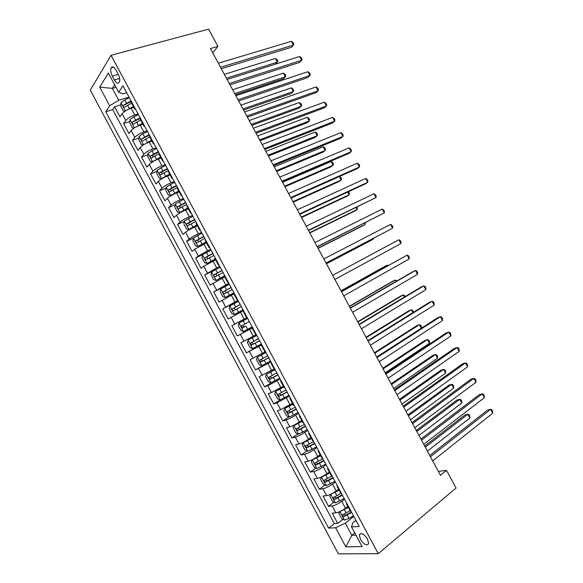 <?xml version="1.0" encoding="UTF-8"?>
<svg xmlns="http://www.w3.org/2000/svg" width="583" height="583" viewBox="0 0 583 583"><rect width="100%" height="100%" fill="white"/><g stroke="black" fill="none" stroke-linecap="round" stroke-linejoin="round"><path stroke-width="0.87" d="M367.567 539.129C363.814 533.707 361.066 532.294 359.325 534.888L360.425 539.348C364.149 544.762 366.904 546.176 368.667 543.575L367.567 539.129M90.278 90.117L338.395 553.85L378.258 553.682L111.062 55.29L90.278 90.117M133.915 107.381L131.124 108.263C126.977 109.735 123.975 111.564 122.131 113.751L119.981 116.811L114.603 106.762L120.819 104.831M138.069 113.955L134.753 115.026C130.607 116.52 127.604 118.342 125.746 120.499L123.574 123.516L129.849 121.475M123.574 123.516L128.96 133.573L131.168 130.628C133.055 128.515 136.065 126.693 140.19 125.177L142.959 124.259M152.01 141.152L149.263 142.106C145.16 143.673 142.143 145.48 140.219 147.521L137.945 150.356L132.552 140.284L138.878 138.12M161.076 158.059L158.343 159.057C154.262 160.668 151.237 162.46 149.27 164.435L146.938 167.146L141.538 157.067L147.929 154.779M170.149 174.987L167.438 176.015C163.378 177.684 160.347 179.462 158.336 181.357L155.938 183.958L150.538 173.872L156.995 171.453M179.229 191.924L176.532 192.995C172.495 194.707 169.456 196.471 167.408 198.3L164.945 200.778L159.538 190.685L166.075 188.134M188.316 208.882L185.642 209.989C181.626 211.746 178.58 213.502 176.489 215.258L173.96 217.619L168.553 207.519L175.17 204.815M197.411 225.847L194.758 226.998C190.765 228.806 187.711 230.547 185.583 232.231L182.989 234.475L177.575 224.36L184.279 221.511M206.513 242.834L194.678 249.218L192.026 251.346L186.604 241.224L193.403 238.214M215.63 259.836L203.788 266.22L201.062 268.238L195.64 258.101L211.082 250.18M224.746 276.859L210.113 285.138L204.684 274.994L213.436 270.811M233.878 293.89L219.172 302.06L213.735 291.901L229.301 284.169M243.016 310.943L228.244 318.988L222.801 308.83L238.25 300.864M252.658 327.741L237.317 335.939L231.874 325.766L247.207 317.567M237.317 335.939L252.585 327.602M255.828 334.839L240.954 342.724L246.405 352.904L261.556 344.334M264.988 351.928L250.041 359.696L255.492 369.884L270.206 361.271M274.156 369.032L259.136 376.684L264.595 386.886L272.348 382.186M283.331 386.15L271.445 392.548L268.238 393.685L273.704 403.895L280.153 399.858M292.513 403.29L280.62 409.681L277.355 410.709L282.821 420.926L289.073 416.874M301.71 420.438L299.276 422.041C295.559 424.402 292.404 425.998 289.809 426.836L286.472 427.74L291.952 437.971L298.022 433.912M310.907 437.607L308.502 439.247C304.807 441.659 301.637 443.24 299.006 444.006L295.603 444.793L301.083 455.031L306.986 450.958M320.118 454.791L317.728 456.474C314.055 458.93 310.885 460.504 308.21 461.197L304.741 461.86L310.229 472.106L315.971 468.011M329.337 471.997L326.968 473.717C323.325 476.224 320.14 477.783 317.422 478.395L313.887 478.942L319.382 489.195L324.971 485.085M338.563 489.21L336.216 490.973C332.594 493.524 329.402 495.076 326.64 495.616L323.04 496.038L328.542 506.306L333.993 502.174M212.766 52.871L217.918 46.4L210.427 48.535L440.442 475.313L446.512 470.357L438.365 471.458M112.315 76.125L114.377 79.973C116.411 83.289 118.065 84.032 119.347 82.196C120.113 80.009 119.712 77.291 118.145 74.041L116.053 70.142C114.035 66.848 112.395 66.105 111.127 67.912C110.34 70.12 110.741 72.86 112.315 76.125L118.334 74.405M355.863 520.291L352.832 522.689L351.52 526.894L359.179 526.478L122.947 85.737L118.648 92.252L123.028 93.848L126.693 92.741M351.52 526.894L362.065 546.57L345.821 546.854L335.597 527.753L328.579 528.14L105.756 111.761L109.699 105.785L99.722 87.144L108.358 73.057L118.648 92.252M344.56 499.201L341.769 501.329C338.162 503.916 334.963 505.461 332.179 505.957L328.542 506.306M347.803 506.445L345.471 508.245L341.769 501.329M335.334 481.981L332.514 484.065C328.885 486.601 325.693 488.153 322.953 488.722L319.382 489.195M326.108 464.782L323.274 466.815C319.615 469.3 316.438 470.867 313.734 471.516L310.229 472.106M316.897 447.598L314.033 449.58C310.353 452.022 307.183 453.596 304.523 454.317L301.083 455.031M307.693 430.422L304.807 432.36C301.105 434.75 297.942 436.346 295.326 437.141L291.952 437.971M298.503 413.274L295.588 415.162C291.864 417.501 288.709 419.104 286.129 419.971L282.821 420.926M289.314 396.134L276.947 402.824L273.704 403.895M280.139 379.008L267.772 385.698L264.595 386.886M270.971 361.905L255.492 369.884M261.811 344.815L246.405 352.904M247.17 317.502L244.124 319.127L240.458 312.291M238.032 300.456L234.964 302.03L231.305 295.202M228.9 283.418L225.81 284.956L222.152 278.127M219.784 266.402L216.665 267.889L213.014 261.067M210.667 249.4L207.533 250.843L203.882 244.029M201.565 232.413L198.402 233.805L194.758 226.998M192.47 215.448L189.286 216.789L185.642 209.989M183.383 198.49L180.176 199.794L176.532 192.995M174.302 181.553L171.074 182.807L167.438 176.015M165.229 164.632L161.979 165.834L158.343 159.057M156.171 147.725L152.892 148.884L149.263 142.106M147.113 130.832L143.819 131.947L140.19 125.177M114.603 106.762L112.694 109.597L334.358 523.636L337.71 523.425L343.023 519.271M345.471 508.245C341.871 510.846 338.672 512.384 335.874 512.851L332.208 513.149L337.71 523.425M231.874 325.766L244.124 319.127M222.801 308.83L234.964 302.03M213.735 291.901L225.81 284.956M204.684 274.994L216.665 267.889M195.64 258.101L198.322 256.017L207.533 250.843M186.604 241.224L189.22 239.023C191.362 237.368 194.423 235.634 198.402 233.805M177.575 224.36L180.125 222.043C182.231 220.323 185.285 218.567 189.286 216.789M168.553 207.519L171.038 205.078C173.107 203.285 176.146 201.521 180.176 199.794M159.538 190.685L161.965 188.134C163.991 186.261 167.022 184.49 171.074 182.807M150.538 173.872L152.899 171.198C154.881 169.259 157.906 167.474 161.979 165.834M141.538 157.067L143.833 154.284C145.779 152.272 148.796 150.472 152.892 148.884M132.552 140.284L134.782 137.384C136.692 135.3 139.701 133.485 143.819 131.947M134.841 107.928L134.76 108.955L135.635 109.415M131.117 100.99L131.051 102.04L134.724 108.89M115.988 87.29L112.344 88.361L118.721 100.247L109.699 105.785M129.032 97.099L118.721 100.247M446.512 470.357L456.037 488.029L378.258 553.682M217.918 46.4L208.619 29.15L111.062 55.29M114.64 84.783L112.344 88.361L99.722 87.144M354.756 532.942L351.782 535.34L355.958 535.172M353.801 516.436L345.26 523.155L351.782 535.34L345.821 546.854M112.694 109.597L105.756 111.761M140.423 118.342L140.321 119.34L144.001 126.198M144.876 126.657L144.03 126.263L144.147 125.294M149.736 135.722L149.598 136.648L153.285 143.52M154.131 143.921L153.314 143.578L153.46 142.675M159.057 153.11L158.889 153.978L162.577 160.864M163.393 161.192L162.606 160.915L162.788 160.07M168.385 170.52L168.181 171.322L171.883 178.223M172.655 178.485L171.905 178.267L172.123 177.487M177.728 187.945L177.487 188.688L181.196 195.596M181.94 195.801L181.218 195.633L181.466 194.919M187.077 205.384L186.808 206.061L190.517 212.984M191.224 213.123L190.532 213.021L190.816 212.365M196.435 222.844L196.128 223.457L199.845 230.394M200.516 230.467L199.86 230.423L200.18 229.826M205.799 240.313L205.464 240.874L209.18 247.819M209.822 247.826L209.195 247.841L209.545 247.309M215.171 257.81L214.799 258.298L218.53 265.258M219.135 265.199L218.538 265.28L218.924 264.806M224.557 275.314L224.149 275.744L227.887 282.719L228.317 282.325M228.456 282.595L227.895 282.726M233.951 292.841L233.513 293.205L237.252 300.187M237.791 300.005L237.259 300.194L237.711 299.851M243.351 310.382L242.878 310.688L246.631 317.677M247.126 317.429L246.631 317.684L247.119 317.4M252.767 327.938L252.257 328.178L252.738 327.894M252.257 328.185L256.01 335.181L256.535 334.97M262.182 345.515L261.643 345.69L262.095 345.34M265.833 352.598L257.307 357.124L265.957 352.547M271.612 363.107L271.037 363.224L271.452 362.808M271.044 363.231L274.797 370.234L275.387 370.147M281.05 380.714L280.445 380.765L280.824 380.298M280.452 380.786L284.205 387.79L284.832 387.761M290.502 398.342L289.853 398.327L290.21 397.795M289.868 398.349L293.621 405.36L294.284 405.396M299.954 415.985L299.276 415.905L299.596 415.315M299.29 415.934L303.051 422.945L303.743 423.047M309.42 433.643L308.706 433.504L308.997 432.848M308.728 433.541L312.481 440.544L313.209 440.712M318.894 451.322L318.15 451.118L318.405 450.404M318.172 451.155L321.925 458.165L322.69 458.398M328.382 469.016L327.595 468.747L327.821 467.974M327.624 468.79L331.377 475.801L332.179 476.1M337.87 486.725L337.054 486.39L337.244 485.559M337.083 486.448L340.844 493.451L341.674 493.816M347.373 504.455L346.521 504.055L346.681 503.158M334.358 523.636L328.579 528.14M335.597 527.753L345.26 523.155M346.557 504.113L350.31 511.123L351.177 511.546M221.3 68.707L291.398 47.296L293.46 45.11L220.527 67.278M291.405 41.313L293.067 42.61L293.89 44.126L293.46 45.11L291.405 41.313L218.341 63.219M125.913 110.639L133.376 106.383M131.335 108.198L133.726 107.032M125.17 111.105L123.421 111.113L120.725 106.077L120.994 102.674L124.784 99.919L129.36 97.704M131.08 100.91L123.297 105.239C123.035 106.653 123.414 107.308 124.449 107.192L131.663 103.176M123.297 105.239L130.956 101.799M226.415 78.195L277.435 62.119L275.453 58.446L224.346 74.354M275.555 64.115L277.894 61.12L277.107 59.655L275.453 58.446M229.986 84.827L299.582 62.425L301.681 60.297L229.279 83.507M299.626 56.5L301.265 57.753L302.089 59.269L301.681 60.297L299.626 56.5L227.093 79.448M238.687 100.968L307.773 77.561L309.908 75.498L238.032 99.759M307.853 71.702L309.471 72.911L310.294 74.427L309.908 75.498L307.853 71.702L235.845 95.692M247.389 117.117L315.979 92.719L318.15 90.722L246.798 116.017M316.088 86.911L317.684 88.084L318.507 89.6L318.15 90.722L316.088 86.911L244.605 111.951M256.105 133.281L324.184 107.884L326.393 105.946L255.573 132.297M324.33 102.142L325.904 103.271L326.728 104.787L326.393 105.946L324.33 102.142L253.379 128.224M134.739 127.728L142.434 123.275M139.84 125.294L142.748 123.873M134.374 127.954L132.414 127.91L129.718 122.867L130.024 119.53L133.835 116.819L138.404 114.581M235.35 94.774L283.418 78.8L285.379 76.81L283.389 73.137L232.632 89.738M140.124 117.795L132.319 122.131C132.071 123.53 132.465 124.179 133.485 124.07L140.707 120.062M132.319 122.131L140.372 118.444M234.709 93.586L285.379 76.81L285.816 75.775L285.021 74.311L283.389 73.137M143.586 144.832L151.493 140.175M148.067 142.558L151.784 140.722M139.053 136.48L143.527 144.832L141.421 144.722L138.718 139.672L139.06 136.4L142.893 133.726L147.463 131.481M243.592 110.07L291.332 93.44L293.329 91.516L291.34 87.836L240.932 105.137M149.182 134.688L141.356 139.038C141.122 140.423 141.516 141.064 142.536 140.969L149.765 136.969M141.356 139.038L149.481 135.249M243.009 108.985L293.329 91.516L293.745 90.438L292.95 88.966L291.34 87.836M156.521 148.388L148.104 153.285L147.732 156.499L150.436 161.549L152.637 161.731L160.558 157.097M152.637 161.731L153.067 161.571M155.938 160.063L160.821 157.592M251.849 125.381L299.254 108.095L301.28 106.23L299.29 102.55L249.24 120.543M158.248 151.602L150.399 155.967C150.181 157.33 150.582 157.964 151.595 157.876L158.838 153.876M152.848 156.987L152.651 155.158L158.518 152.112M251.317 124.398L301.28 106.23L301.681 105.108L300.886 103.643L299.29 102.55M165.594 165.31L157.162 170.185L156.747 173.333L159.458 178.391L161.688 178.638L169.638 174.033M161.688 178.638L162.73 178.245M164.289 177.414L169.872 174.477M260.105 140.707L307.183 122.765L309.245 120.958L307.256 117.278L257.548 135.963M167.321 168.531L159.451 172.911C159.246 174.251 159.655 174.885 160.668 174.805L168.327 170.608M161.943 173.916L161.68 172.072L167.569 168.99M259.624 139.825L309.245 120.958L309.617 119.799L308.822 118.327L307.256 117.278M264.82 149.459L332.397 123.057L334.642 121.191L264.354 148.585M332.58 117.38L334.132 118.466L334.955 119.989L334.642 121.191L332.58 117.38L262.153 144.511M174.674 182.253L166.221 187.099L165.776 190.189L168.487 195.247L170.753 195.56L178.719 190.984M170.753 195.56L172.663 194.802M172.874 194.693L178.93 191.377M268.369 156.047L315.111 137.442L317.21 135.701L315.221 132.013L265.87 151.398M176.401 185.474L168.509 189.861C168.319 191.188 168.735 191.814 169.74 191.741L177.494 187.507M171.052 190.86L170.717 188.994L176.62 185.882M267.947 155.26L317.21 135.701L317.56 134.491L316.766 133.026L315.221 132.013M273.551 165.652L340.618 138.251L342.899 136.444L273.136 164.894M340.836 132.632L342.367 133.675L343.19 135.198L342.899 136.444L340.836 132.632L270.942 160.813M183.769 199.211L175.294 204.028L174.813 207.06L177.523 212.125L179.834 212.504L187.813 207.949M179.834 212.504L187.996 208.291M276.648 171.402L323.055 152.134L325.183 150.45L323.193 146.763L274.192 166.847M185.496 202.432L177.575 206.834C177.407 208.138 177.822 208.765 178.828 208.699L186.582 204.473M180.176 207.818L179.761 205.937L185.686 202.789M276.276 170.717L325.183 150.45L325.518 149.204L324.716 147.732L323.193 146.763M282.289 181.86L348.845 153.453L351.163 151.711L281.932 181.211M349.093 147.893L350.602 148.898L351.425 150.421L351.163 151.711L349.093 147.893L279.738 177.13M192.864 216.184L184.374 220.979L183.856 223.945L186.575 229.01L188.914 229.454L196.916 224.929M188.914 229.454L197.076 225.22M284.927 186.764L330.998 166.84L333.17 165.215L331.173 161.52L282.529 182.311M194.591 219.412L186.655 223.821C186.494 225.111 186.917 225.73 187.923 225.679L195.684 221.445M189.315 224.79L188.819 222.895L194.758 219.718M284.613 186.181L333.17 165.215L333.476 163.925L332.682 162.453L331.173 161.52M291.026 198.082L357.08 168.669L359.434 166.993L290.735 197.55M357.364 163.174L358.851 164.129L359.675 165.652L359.434 166.993L357.364 163.174L288.534 193.461M201.966 233.171L193.461 237.937L192.907 240.845L195.626 245.917L198.001 246.427L206.025 241.93M198.001 246.427L206.156 242.171M293.213 202.141L338.956 181.553L341.157 179.987L339.313 176.583M203.7 236.399L195.735 240.823C195.596 242.091 196.019 242.703 197.025 242.666L204.793 238.44M198.475 241.77L197.885 239.868L203.839 236.654M292.95 201.66L341.157 179.987L341.441 178.66L340.64 177.188L339.495 176.496M299.779 214.318L365.322 183.893L367.713 182.29L299.553 213.895M365.643 178.464L367.108 179.375L367.931 180.905L367.713 182.29L365.643 178.464L297.345 209.807M202.556 254.917L201.973 257.759L204.691 262.838L207.103 263.414L215.149 258.947M207.103 263.414L215.251 259.129M301.506 217.532L346.914 196.282L349.151 194.78L347.687 192.077M212.817 253.408L204.83 257.839C204.699 259.092 205.136 259.705 206.134 259.668L213.91 255.449M207.643 258.765L206.958 256.863L212.926 253.612M301.302 217.146L349.151 194.78L349.414 193.403L348.35 191.778M308.538 230.576L375.999 197.593L308.371 230.256M373.922 193.767L375.365 194.635L376.188 196.165L375.999 197.593L373.922 193.767L306.162 226.168M220.206 267.196L211.658 271.911L211.039 274.695L213.764 279.774L216.213 280.416L224.273 275.978M216.213 280.416L224.346 276.109M309.813 232.93L354.879 211.017L357.146 209.574L356.075 207.592M221.941 270.432L213.939 274.877C213.815 276.109 214.26 276.714 215.251 276.692L223.034 272.48M216.84 275.766L216.038 273.864L222.021 270.585M309.66 232.653L357.146 209.574L357.394 208.16L356.876 207.205M317.305 246.842L384.292 212.912L317.196 246.638M382.215 209.078L383.636 209.909L384.459 211.44L384.292 212.912L382.215 209.078L314.988 242.543M229.338 284.234L220.768 288.92L220.119 291.638L222.844 296.725L225.329 297.432L233.907 292.753M225.329 297.432L233.929 292.855M318.121 248.351L362.852 225.767L365.155 224.389L364.47 223.114M231.072 287.47L223.049 291.923C222.946 293.14 223.384 293.737 224.375 293.73L232.172 289.518M226.073 292.768L225.133 290.881L231.13 287.572M318.019 248.169L365.155 224.389L365.257 222.721M326.079 263.122L392.585 228.244L326.028 263.028M390.515 224.411L391.907 225.198L392.738 226.729L392.585 228.244L390.515 224.411L323.82 258.932M238.476 301.287L229.891 305.951L229.206 308.604L231.932 313.698L234.453 314.47L243.053 309.813M234.453 314.47L243.067 309.85M326.436 263.778L370.832 240.531L373.171 239.212L372.872 238.658M240.218 304.53L232.172 308.983C232.078 310.185 232.522 310.783 233.513 310.783L241.311 306.571M235.35 309.77L234.235 307.911L240.24 304.574M326.393 263.698L373.171 239.212L373.273 238.447M332.66 275.336L398.816 239.751L400.893 243.585L334.875 279.439M398.816 239.751L400.186 240.495L401.017 242.025L400.893 243.585M247.629 318.354L239.023 322.989L238.301 325.584L241.027 330.678L243.585 331.516L252.206 326.895M245.96 326.072L244.816 326.684C243.628 326.815 243.133 326.247 243.344 324.964L241.304 326.065L242.659 327.85L245.96 326.072L247.702 329.322M249.364 321.597L241.304 326.065M341.514 291.755L407.123 255.106L409.208 258.947L343.722 295.865M341.456 291.646L407.123 255.106L408.479 255.806L409.302 257.336L409.208 258.947M256.76 335.393L248.161 340.049L247.403 342.578L250.136 347.679L252.731 348.583L261.366 343.985M248.161 340.049L256.782 335.436M387.586 265.884L387.207 265.185L384.809 266.395L341.004 290.815M258.524 338.687L250.442 343.154L251.812 344.932L259.624 340.734M259.588 340.676L253.948 343.73C252.767 343.861 252.271 343.292 252.461 342.024L250.442 343.154M388.089 265.6L387.207 265.185L341.055 290.91M350.368 308.188L415.446 270.468L417.523 274.316L352.584 312.299M350.252 307.962L412.844 271.7L415.446 270.468L416.772 271.131L417.603 272.662L417.523 274.316M257.307 357.124L256.513 359.587L259.246 364.696L261.884 365.665L270.534 361.088M396.01 281.458L395.238 280.037L392.811 281.188L349.341 306.279M267.692 355.79L259.588 360.265L260.973 362.036L268.792 357.838M268.734 357.729L263.093 360.797L261.563 360.002M396.775 281.013L395.238 280.037L349.45 306.476M359.237 324.636L423.768 285.852L425.852 289.7L361.453 328.754M359.055 324.301L421.13 287.018L423.768 285.852L425.073 286.464L425.903 288.002L425.852 289.7M274.549 369.775L266.46 374.213L265.629 376.611L268.369 381.727L271.037 382.761L279.709 378.214M266.46 374.213L274.629 369.921M404.434 297.046L403.276 294.903L400.812 295.996L357.678 321.758M276.867 372.909L268.741 377.39L270.14 379.147L277.967 374.964M277.88 374.796L272.246 377.879L270.738 377.143M405.192 296.587L404.595 295.479L403.276 294.903L357.845 322.056M368.106 341.099L432.105 301.243L434.189 305.091L370.329 345.216M367.866 340.647L429.423 302.344L432.105 301.243L433.38 301.819L434.211 303.349L434.189 305.091M283.702 386.857L275.621 391.317L274.761 393.656L277.501 398.772L280.204 399.88L288.898 395.354M275.621 391.317L283.812 387.054M412.866 312.648L411.321 309.784L408.821 310.812L366.029 337.244M286.049 390.042L277.909 394.523L279.315 396.28L287.149 392.097M287.04 391.885L281.407 394.983L279.927 394.297M413.391 312.32L412.618 310.316L411.321 309.784L366.248 337.652M376.99 357.576L440.442 316.649L442.526 320.504L379.212 361.7M376.684 357.015L437.731 317.684L440.442 316.649L441.695 317.181L442.533 318.719L442.526 320.504M292.87 403.953L284.796 408.443L283.899 410.716L286.639 415.832L289.387 417.005L298.095 412.509M284.796 408.443L293.001 404.208M421.312 328.265L419.374 324.68L416.838 325.649L374.388 352.751M295.246 407.189L287.084 411.678L288.505 413.434L296.346 409.251M296.2 408.982L290.582 412.094L289.117 411.46M421.392 328.207L421.451 326.655L420.649 325.168L419.374 324.68L374.658 353.262M385.88 374.075L448.786 332.07L450.878 335.925L388.103 378.199M385.509 373.39L446.039 333.039L448.786 332.07L450.025 332.558L450.856 334.095L450.878 335.925M302.045 421.064L293.978 425.575L293.045 427.784L295.785 432.914L298.569 434.153L307.299 429.686M293.978 425.575L302.205 421.371M385.181 372.785L429.445 343.314L427.434 339.583L424.861 340.487L382.747 368.267M304.443 424.358L296.266 428.848L297.702 430.597L305.55 426.421M305.375 426.1L299.757 429.226L298.314 428.629M429.445 343.314L429.489 341.521L428.68 340.035L427.434 339.583L383.082 368.879M394.771 390.581L457.138 347.504L459.229 351.36L397.001 394.706M394.348 389.787L454.354 348.401L457.138 347.504L458.355 347.942L459.185 349.487L459.229 351.36M311.22 438.197L303.167 442.73L302.198 444.873L304.945 450.003L307.766 451.315L316.511 446.87M303.167 442.73L311.417 438.554M393.612 388.424L437.512 358.232L435.494 354.5L432.892 355.346L391.12 383.796M313.654 441.542L305.463 446.031L306.906 447.773L314.762 443.605M314.558 443.233L308.946 446.374L307.525 445.813M437.512 358.232L437.527 356.402L436.725 354.909L435.494 354.5L391.506 384.51M403.676 407.102L465.504 362.947L467.595 366.809L405.906 411.234M403.188 406.191L462.676 363.785L465.504 362.947L466.691 363.347L467.522 364.885L467.595 366.809M313.873 458.843L312.364 459.9L311.358 461.984L314.106 467.114L316.963 468.492L325.729 464.075M314.368 458.573L320.41 455.345M312.364 459.9L320.628 455.753M402.044 404.07L445.587 373.164L443.568 369.433L440.93 370.212L399.501 399.34M322.873 458.741L314.66 463.237L316.117 464.972L323.98 460.803M323.754 460.381L318.143 463.536L316.744 463.004M445.587 373.164L445.58 371.291L444.771 369.797L443.568 369.433L399.938 400.157M412.589 423.637L473.87 378.403L475.961 382.273L414.819 427.776M412.043 422.617L471.006 379.176L473.87 378.403L475.036 378.761L475.866 380.298L475.961 382.273M322.355 476.515L320.533 479.102L323.281 484.24L326.174 485.683L334.963 481.296M324.177 475.524L329.614 472.5M321.568 477.083L329.854 472.966M410.49 419.738L453.661 388.11L451.643 384.372L448.968 385.093L407.881 414.899M331.88 476.085L323.871 480.45L325.336 482.185L333.206 478.024M332.951 477.543L327.347 480.713L325.97 480.217M453.661 388.11L453.632 386.194L452.831 384.7L451.643 384.372L408.377 415.817M421.516 440.194L482.243 393.875L484.335 397.744L423.746 444.333M420.897 439.05L479.343 394.574L482.243 393.875L483.387 394.188L484.218 395.733L484.335 397.744M331.071 494.071L329.708 496.242L332.463 501.387L335.393 502.896L344.203 498.531M334.219 492.329L338.818 489.684M330.787 494.289L339.095 490.194M418.937 435.414L461.751 403.064L459.725 399.326L457.021 399.982L416.277 430.473M340.851 493.473L333.09 497.678L334.569 499.412L342.447 495.251M342.163 494.727L336.559 497.911L335.21 497.437M461.751 403.064L461.7 401.104L460.891 399.61L459.725 399.326L416.823 431.493M430.443 456.759L490.624 409.361L492.722 413.23L432.673 460.905M429.766 455.505L487.687 409.995L490.624 409.361L491.739 409.63L492.577 411.168L492.722 413.23M339.991 511.539L338.898 513.397L341.653 518.542L344.619 520.123L349.013 518.389L353.451 515.78M340.071 511.502L348.335 507.436M344.619 508.872L348.036 506.875M427.397 451.104L469.84 418.033L467.814 414.294L465.074 414.885L424.672 446.053M350.091 510.715L342.316 514.927L343.81 516.655L351.687 512.501M351.381 511.918L345.777 515.117L344.451 514.68M469.84 418.033L469.767 416.029L468.958 414.535L467.814 414.294L425.277 447.183M336.216 490.973L332.514 484.065M326.968 473.717L323.274 466.815M317.728 456.474L314.033 449.58M308.502 439.247L304.807 432.36M299.276 422.041L295.588 415.162M290.064 404.85L286.384 397.978M280.86 387.673L277.18 380.808M271.663 370.511L267.991 363.654M262.474 353.371L258.801 346.513M253.299 336.238L249.626 329.395M134.753 115.026L131.124 108.263M125.746 120.499L122.131 113.751M335.874 512.851L332.179 505.957M326.64 495.616L322.953 488.722M317.422 478.395L313.734 471.516M308.21 461.197L304.523 454.317M299.006 444.006L295.326 437.141M289.809 426.836L286.129 419.971M280.62 409.681L276.947 402.824M271.445 392.548L267.772 385.698M262.27 375.423L258.604 368.58M253.109 358.319L249.451 351.483M243.956 341.23L240.298 334.394M234.811 324.155L231.16 317.327M225.679 307.095L222.028 300.274M216.548 290.057L212.904 283.243M207.431 273.026L203.788 266.22M198.322 256.017L194.678 249.218M189.22 239.023L185.583 232.231M180.125 222.043L176.489 215.258M171.038 205.078L167.408 198.3M161.965 188.134L158.336 181.357M152.899 171.198L149.27 164.435M143.833 154.284L140.219 147.521M134.782 137.384L131.168 130.628M119.624 78.465L114.377 79.973M120.987 102.761L125.381 110.967M127.59 105.159L129.309 108.365M124.784 99.919L126.504 103.133M125.731 104.43L123.363 105.166M130.016 119.61L134.462 127.903M136.641 122.058L138.368 125.265M133.835 116.819L135.555 120.025M134.76 121.279L132.399 122.044M145.706 138.973L147.426 142.186M142.893 133.726L144.62 136.939M143.79 138.135L141.45 138.936M148.097 153.365L152.578 161.724M154.779 155.901L156.506 159.123M151.966 150.647L153.686 153.868M152.833 155.012L150.509 155.843M157.148 170.258L161.637 178.631M163.859 172.845L165.587 176.066M161.046 167.591L162.766 170.812M161.885 171.905L159.574 172.772M166.213 187.172L170.702 195.553M172.947 189.81L174.674 193.031M170.127 184.549L171.854 187.77M170.943 188.812L168.655 189.708M175.279 204.108L179.775 212.489M182.042 206.783L183.776 210.011M179.221 201.521L180.956 204.75M180.009 205.733L177.735 206.666M184.359 221.052L188.856 229.447M191.151 223.777L192.878 227.013M188.324 218.508L190.058 221.737M189.089 222.67L186.83 223.639M193.447 238.01L197.943 246.412M200.268 240.786L201.995 244.022M197.44 235.517L199.167 238.746M198.169 239.628L195.932 240.626M202.541 254.99L207.045 263.399M209.384 257.81L211.119 261.053M206.557 252.534L208.291 255.769M207.264 256.6L205.041 257.628M211.644 271.984L216.147 280.401M218.516 274.855L220.257 278.091M215.688 269.572L217.423 272.808M216.366 273.58L214.158 274.651M220.753 288.993L225.264 297.417M227.661 291.908L229.396 295.151M224.827 286.625L226.561 289.86M225.475 290.582L223.282 291.682M229.87 306.017L234.388 314.448M236.807 308.983L238.549 312.233M233.972 303.692L235.707 306.935M234.592 307.605L232.413 308.735M239.001 323.055L243.526 331.501M243.126 320.774L244.867 324.024M244.816 326.684L242.659 327.85M248.139 340.115L252.665 348.561M255.128 343.176L256.87 346.426M252.286 337.87L254.028 341.121M253.948 343.73L251.812 344.932M257.285 357.182L261.811 365.643M264.303 360.301L266.045 363.552M261.461 354.989L263.203 358.246M263.093 360.797L260.973 362.036M266.438 374.271L270.971 382.74M273.485 377.434L275.234 380.692M270.636 372.122L272.385 375.379M272.246 377.879L270.14 379.147M275.599 391.375L280.139 399.851M282.675 394.589L284.424 397.846M279.825 389.269L281.574 392.527M281.407 394.983L279.315 396.28M284.774 408.501L289.314 416.976M291.879 411.758L293.628 415.023M289.022 406.431L290.771 409.696M290.582 412.094L288.505 413.434M293.949 425.634L298.496 434.124M301.083 428.942L302.832 432.207M298.226 423.615L299.983 426.88M299.757 429.226L297.702 430.597M303.138 442.788L307.693 451.278M310.302 446.141L312.051 449.413M307.445 440.806L309.194 444.078M308.946 446.374L306.906 447.773M312.335 459.951L316.89 468.455M319.528 463.361L321.284 466.633M316.664 458.019L318.42 461.291M318.143 463.536L316.117 464.972M321.539 477.134L326.101 485.646M328.761 480.589L330.517 483.868M325.897 475.247L327.653 478.519M327.347 480.713L325.336 482.185M330.758 494.34L335.32 502.859M338.002 497.838L339.758 501.118M335.138 492.489L336.894 495.769M336.559 497.911L334.569 499.412M339.976 511.553L344.546 520.08M347.257 515.11L349.013 518.389M344.385 509.753L346.142 513.033M345.777 515.117L343.81 516.655M361.088 533.452L359.325 534.888M265.396 352.7L261.643 345.697M113.576 67.227L111.127 67.912M152.651 155.158L150.399 155.967M161.68 172.065L159.451 172.911M170.717 188.994L168.509 189.861M179.761 205.937L177.575 206.834M188.819 222.895L186.655 223.821M197.885 239.868L195.735 240.823M206.958 256.855L204.83 257.839M216.038 273.864L213.939 274.877M225.133 290.881L223.049 291.923M234.228 307.911L232.172 308.983M261.541 359.128L259.588 360.265M270.024 376.618L268.741 377.39M278.893 393.911L277.909 394.523M287.9 411.153L287.084 411.678M296.98 428.381L296.266 428.848M306.097 445.601L305.463 446.031M315.243 462.822L314.66 463.237M324.403 480.057L323.871 480.45M333.585 497.306L333.09 497.678M342.789 514.563L342.316 514.927"/></g></svg>
